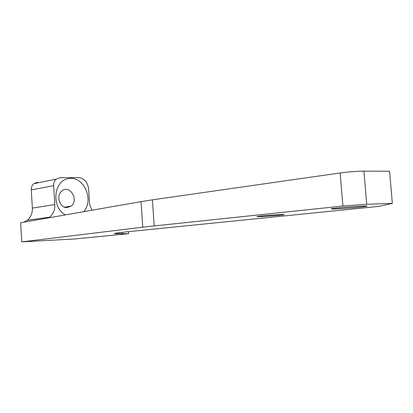 <?xml version="1.0" encoding="UTF-8"?>
<svg xmlns="http://www.w3.org/2000/svg" width="413" height="413" viewBox="0 0 413 413"><rect width="100%" height="100%" fill="white"/><g stroke="black" fill="none" stroke-linecap="round" stroke-linejoin="round"><path stroke-width="0.62" d="M142.759 227.207L154.188 225.926L152.402 199.835L141.029 201.621L142.759 227.207L21.786 241.868L75.068 238.936L128.649 233.681L114.494 233.696L115.196 233.252L126.399 231.874L378.948 206.371L392.35 203.408L366.734 204.275L342.888 206.02L154.188 225.926M335.32 208.937C331.479 209.076 330.297 208.988 331.778 208.679C336.982 207.553 373.362 205.106 366.186 206.361C362.882 207.058 343.719 208.648 335.32 208.937M260.949 216.02C269.911 215.059 287.67 214.073 283.721 214.745C280.019 215.534 252.596 217.336 257.397 216.469L260.949 216.02M21.76 241.863L20.65 222.746L141.029 201.621M392.35 203.408L389.552 171.24L363.915 171.132C356.636 171.225 348.711 171.834 340.142 172.964L342.888 206.02M128.515 231.657L128.649 233.681M114.478 233.417L114.494 233.696M37.537 182.216L33.706 183.692C32.008 185.267 31.202 187.342 31.29 189.923L32.369 208.116C32.534 213.196 30.846 217.248 27.304 220.263L23.727 222.209M152.402 199.835L340.142 172.964M67.138 207.589C59.802 208.24 55.698 195.602 61.795 191.049C69.637 184.017 79.451 200.135 71.077 206.149L67.138 207.589M65.362 214.899C50.866 207.145 53.628 180.192 68.914 178.524C83.896 176.046 94.34 199.809 83.7 211.683M91.908 210.243L89.595 204.244L88.614 188.829C87.633 182.04 84.242 178.313 78.434 177.642L60.009 177.688L56.106 179.206C54.377 180.832 53.561 182.985 53.664 185.664L54.81 204.559C55.001 209.835 53.292 214.037 49.689 217.161L48.811 217.806M115.681 233.262L115.707 233.639C114.829 233.557 114.979 233.397 116.156 233.159L120.493 232.534L115.795 233.206L115.093 233.65L122.516 233.644L122.429 232.292M122.516 233.644L115.707 233.639M363.915 171.132L366.734 204.275M31.29 189.923L53.664 185.664M32.369 208.116L54.81 204.559M71.077 206.149L64.526 207.145M33.706 183.692L56.106 179.206M27.304 220.263L49.689 217.161M366.161 206.046L366.186 206.361"/></g></svg>
